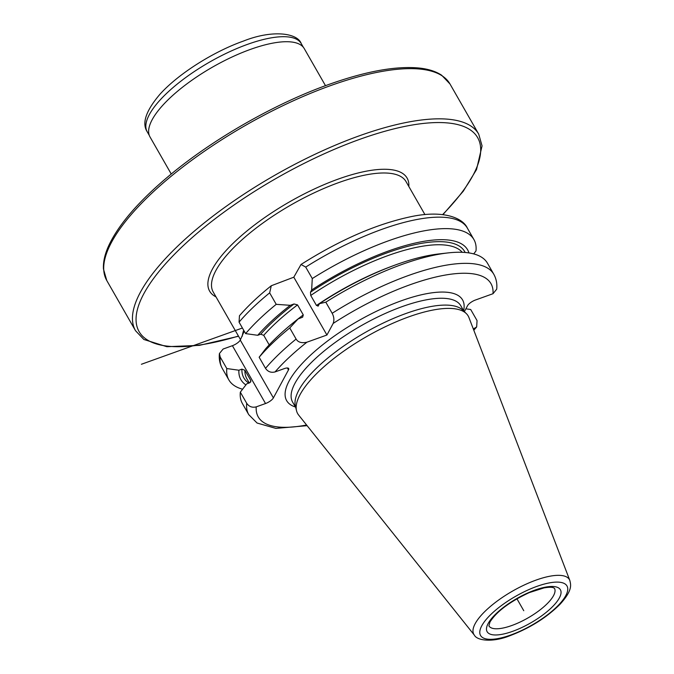 <?xml version="1.0" encoding="UTF-8"?>
<svg xmlns="http://www.w3.org/2000/svg" width="674" height="674" viewBox="0 0 674 674"><rect width="100%" height="100%" fill="white"/><g stroke="black" fill="none" stroke-linecap="round" stroke-linejoin="round"><path stroke-width="1.01" d="M244.224 331.17L240.273 340.075A7.111 2.359 150.2 0 1 232.404 345.695L223.111 349.039L219.421 353.538L220.23 357.085L226.801 368.552L238.891 370.228L241.907 369.15L244.906 370.262A124.985 41.518 150.2 0 0 246.836 378.67L249.287 382.942M301.025 264.469L305.71 267.089A141.203 46.902 150.2 0 1 467.36 228.098C463.265 218.696 445.034 209.622 411.578 216.548C376.884 223.802 340.033 239.776 301.025 264.469L293.805 277.191L271.293 285.742L269.651 292.87L276.222 304.336L290.275 305.314A130.638 43.397 150.2 0 0 257.721 335.29L260.728 334.211L263.728 335.323L269.196 344.877M332.164 313.284A141.203 46.902 -29.8 0 1 493.815 274.293L487.454 263.189A141.203 46.902 150.2 0 0 447.806 252.935A141.203 46.902 150.2 0 0 325.803 302.179L332.164 313.284C334.034 316.788 334.371 320.167 333.167 323.436L326.924 335.02L306.923 342.198C301.708 343.369 298.102 342.325 296.105 339.064L289.753 327.96A141.203 46.902 150.2 0 0 259.153 357.237L265.514 368.341C267.864 371.728 271.049 372.924 275.051 371.93L284.352 368.594A7.111 2.359 -29.8 0 1 288.649 368.535A7.111 2.359 -29.8 0 1 288.48 369.916L273.391 397.904A7.111 2.359 -29.8 0 1 265.531 403.532L232.404 345.695M408.798 316.856A98.244 32.63 150.2 0 0 296.543 410.769A98.244 32.63 150.2 0 0 298.641 415.058L474.353 635.135A55.091 18.299 -29.8 0 1 488.321 608.26A55.091 18.299 -29.8 0 1 536.116 580.078A55.091 18.299 -29.8 0 1 569.833 580.457L468.927 317.53A98.244 32.63 150.2 0 0 466.29 313.562A98.244 32.63 150.2 0 0 408.798 316.856M296.543 410.769L295.381 406.077A96.913 32.192 -29.8 0 1 406.119 313.435A96.913 32.192 150.2 0 1 462.827 310.183L466.29 313.562M493.815 274.293C496.317 278.834 497.277 283.805 496.687 289.205L493.006 293.712L475.456 300.006A7.111 2.359 -29.8 0 0 467.596 305.625L464.344 311.658M473.797 330.218L476.653 326.983L477.057 320.597L470.696 309.501L465.869 308.827M476.653 326.983L473.308 328.963M271.293 285.742C258.614 295.861 248.007 305.87 239.455 315.761L239.059 322.147L245.622 333.613L257.721 335.29M250.661 382.04A124.985 41.518 -29.8 0 1 250.627 380.262L250.888 381.257L249.717 382.79L246.701 383.868L240.332 392.175L246.692 403.279C249.043 406.666 252.219 407.863 256.23 406.869L265.531 403.532M250.627 380.262L244.906 370.262M259.153 357.237L265.531 348.93A130.638 43.397 -29.8 0 1 298.085 318.954L302.643 317.176L303.275 314.901L297.546 304.892L294.033 303.966L290.275 305.314M242.606 389.21A141.203 46.902 -29.8 0 1 228.865 379.917A141.203 46.902 -29.8 0 1 226.801 368.552M240.332 392.175A141.203 46.902 150.2 0 0 242.396 403.541L248.748 414.645A141.203 46.902 -29.8 0 1 246.692 403.279M305.71 267.089L312.281 278.556A141.203 46.902 -29.8 0 1 473.923 239.565A141.203 46.902 -29.8 0 1 475.987 250.93L473.721 253.904M245.622 333.613A141.203 46.902 -29.8 0 1 276.222 304.336M238.891 370.228A130.638 43.397 150.2 0 0 245.9 384.913M468.944 252.918A130.638 43.397 150.2 0 0 311.641 290.031L312.281 278.556M311.641 290.031L310.47 292.213L310.739 295.456L316.468 305.465L318.28 305.853L317.959 306.223M447.806 252.935L438.749 253.955A130.638 43.397 -29.8 0 0 319.459 303.671L318.28 305.853M319.459 303.671L325.803 302.179M289.753 327.96L298.085 318.954M293.805 277.191L326.924 335.02M171.238 174.01L150.007 136.94A88.875 29.521 -29.8 0 1 250.517 49.37A88.875 29.521 150.2 0 1 304.26 48.604L325.491 85.674M523.765 610.72L516.924 598.765M141.397 364.272L242.421 328.011M424.932 214.602L406.026 181.592A111.092 36.901 150.2 0 0 338.853 182.553A111.092 36.901 150.2 0 0 213.22 292.019L240.5 339.654M242.252 336.25A111.092 36.901 -29.8 0 1 243.702 330.252M287.368 367.979L288.48 369.916M273.391 397.904L240.273 340.075M554.458 588.309A37.769 12.545 -29.8 0 1 553.531 595.648A37.769 12.545 -29.8 0 1 519.772 622.203A37.769 12.545 -29.8 0 1 488.903 625.851L489.998 621.967C496.671 611.478 509.763 601.688 529.284 592.606L543.969 587.913C548.484 587.138 551.61 587.062 553.329 587.694L554.458 588.309M488.17 623.492A42.218 14.019 -29.8 0 1 534.87 590.104A42.218 14.019 -29.8 0 1 559.361 597.939A42.218 14.019 -29.8 0 1 512.661 631.336A42.218 14.019 -29.8 0 1 488.17 623.492M510.656 635.043A49.809 16.547 -29.8 0 1 481.767 625.792A49.809 16.547 -29.8 0 1 536.875 586.388A49.809 16.547 -29.8 0 1 565.764 595.639A49.809 16.547 -29.8 0 1 510.656 635.043M463.956 311.278L460.797 305.76A96.913 32.192 150.2 0 0 402.201 306.603A96.913 32.192 -29.8 0 0 292.6 402.092L295.76 407.61M295.423 407.003A101.353 33.666 -29.8 0 1 305.794 359.748A101.353 33.666 -29.8 0 1 401.283 300.789A101.353 33.666 150.2 0 1 463.611 310.68M220.23 357.085A141.203 46.902 150.2 0 0 222.294 368.451C219.8 363.909 218.839 358.939 219.421 353.538M269.651 292.87A141.203 46.902 150.2 0 0 239.059 322.147M306.923 342.198A134.092 44.543 150.2 0 0 275.051 371.93M493.006 293.712A134.092 44.543 150.2 0 0 333.167 323.436M256.23 406.869A134.092 44.543 150.2 0 0 306.594 425.016M473.493 329.434A134.092 44.543 150.2 0 0 474.176 328.651M265.514 368.341A141.203 46.902 -29.8 0 1 296.105 339.064M248.816 383.11A127.209 42.251 -29.8 0 1 241.907 369.15M310.47 292.213A127.209 42.251 -29.8 0 1 465.136 252.48M260.728 334.211A127.209 42.251 -29.8 0 1 294.033 303.966M462.246 252.303A124.985 41.518 150.2 0 0 310.739 295.456M297.546 304.892A124.985 41.518 150.2 0 0 263.728 335.323M316.468 305.465A124.985 41.518 -29.8 0 1 391.771 266.297M293.493 322.585A124.985 41.518 -29.8 0 1 303.275 314.901M301.227 43.574C297.478 32.9 272.288 29.513 243.297 41.122C213.102 51.788 178.113 74.022 159.923 94.293C145.904 110.789 141.666 123.283 147.21 131.784A88.741 29.479 -29.8 0 1 247.569 44.341A88.741 29.479 -29.8 0 1 301.227 43.574L303.342 47.264M330.412 85.674A197.752 65.681 -29.8 0 1 449.979 83.972L478.725 134.16A197.752 65.681 -29.8 0 0 359.158 135.87A197.752 65.681 -29.8 0 0 135.525 330.715L106.778 280.527A197.752 65.681 -29.8 0 1 330.412 85.674M238.444 336.056A195.081 64.797 -29.8 0 1 147.109 288.068A195.081 64.797 -29.8 0 1 359.705 139.358A195.081 64.797 -29.8 0 1 442.649 214.576M408.823 186.471A113.763 37.786 150.2 0 0 338.306 179.065A113.763 37.786 150.2 0 0 233.768 242.648A113.763 37.786 150.2 0 0 216.009 296.897M569.833 580.457C570.794 584.754 572.959 589.927 560.212 604.081C546.749 617.536 530 628.067 509.957 635.7C492.778 642.667 477.116 640.73 474.353 635.135M222.294 368.451L228.865 379.917M467.36 228.098L473.923 239.565M248.748 414.645L257.072 423.028L275.868 428.394L307.117 425.673M147.21 131.784L149.325 135.474M106.778 280.527L103.442 268.951C103.063 261.773 104.917 253.795 109.028 245.007C119.079 223.979 139.021 200.978 168.845 175.998C212.832 139.122 274.781 103.67 328.802 84.469C365.519 71.402 395.461 65.9 418.63 67.981C428.066 68.908 435.733 71.318 441.63 75.21L449.979 83.972M238.554 336.25L199.335 345.374L166.874 346.706L143.874 339.485L135.525 330.715M442.961 214.618L463.282 191.205L476.51 169.604L482.062 145.913L478.725 134.16"/></g></svg>
